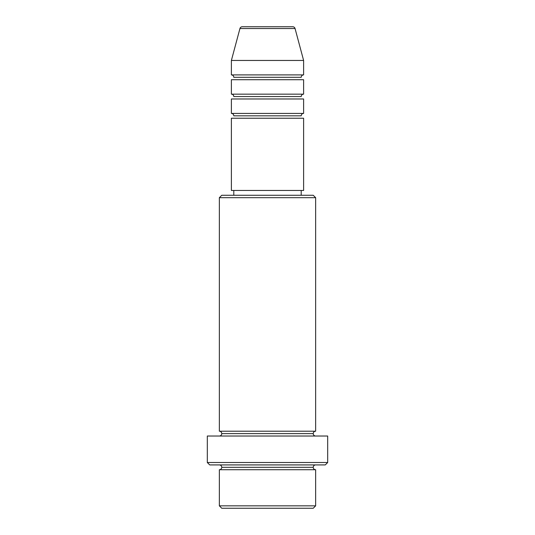 <?xml version="1.0" encoding="UTF-8"?>
<svg xmlns="http://www.w3.org/2000/svg" width="535" height="535" viewBox="0 0 535 535"><rect width="100%" height="100%" fill="white"/><g stroke="black" fill="none" stroke-linecap="round" stroke-linejoin="round"><path stroke-width="0.8" d="M292.732 26.75L242.268 26.75A2.407 2.407 0 0 0 239.941 28.536L295.059 28.536A2.407 2.407 0 0 0 292.732 26.75L242.268 26.75A2.407 2.407 0 0 0 239.941 28.536L231.387 60.455L303.612 60.455L295.059 28.536L239.941 28.536L231.387 60.455L231.387 74.9A2.407 2.407 0 0 1 233.795 77.307A2.407 2.407 0 0 0 231.387 74.9L303.612 74.9L303.612 60.455L231.387 60.455L231.387 74.9L303.612 74.9A2.407 2.407 0 0 0 301.205 77.307A2.407 2.407 0 0 1 303.612 74.9L303.612 60.455L295.059 28.536A2.407 2.407 0 0 0 292.732 26.75M301.205 115.827A2.407 2.407 0 0 1 303.612 113.42L303.612 98.975L231.387 98.975L231.387 113.42A2.407 2.407 0 0 1 233.795 115.827A2.407 2.407 0 0 0 231.387 113.42L303.612 113.42A2.407 2.407 0 0 0 301.205 115.827L233.795 115.827L301.205 115.827M301.205 96.567A2.407 2.407 0 0 1 303.612 94.16L303.612 79.715L231.387 79.715L231.387 94.16A2.407 2.407 0 0 1 233.795 96.567A2.407 2.407 0 0 0 231.387 94.16L303.612 94.16A2.407 2.407 0 0 0 301.205 96.567L233.795 96.567L301.205 96.567M219.35 505.842L221.757 508.25L313.242 508.25L315.65 505.842L219.35 505.842L315.65 505.842L315.65 469.73A2.407 2.407 0 0 1 313.242 467.322A2.407 2.407 0 0 1 315.65 464.915A2.407 2.407 0 0 0 313.242 467.322L221.757 467.322A2.407 2.407 0 0 1 219.35 469.73L219.35 505.842L219.35 469.73A2.407 2.407 0 0 0 221.757 467.322A2.407 2.407 0 0 0 219.35 464.915A2.407 2.407 0 0 1 221.757 467.322L313.242 467.322A2.407 2.407 0 0 0 315.65 469.73L219.35 469.73L315.65 469.73L315.65 505.842L313.242 508.25L221.757 508.25L219.35 505.842M315.65 197.683L313.242 195.275L221.757 195.275L219.35 197.683L315.65 197.683L219.35 197.683L219.35 431.21A2.407 2.407 0 0 1 221.757 433.617A2.407 2.407 0 0 1 219.35 436.025A2.407 2.407 0 0 0 221.757 433.617L313.242 433.617A2.407 2.407 0 0 1 315.65 431.21L315.65 197.683L315.65 431.21A2.407 2.407 0 0 0 313.242 433.617A2.407 2.407 0 0 0 315.65 436.025A2.407 2.407 0 0 1 313.242 433.617L221.757 433.617A2.407 2.407 0 0 0 219.35 431.21L315.65 431.21L219.35 431.21L219.35 197.683L221.757 195.275L313.242 195.275L315.65 197.683M207.312 462.507L209.72 464.915L325.28 464.915L327.688 462.507L207.312 462.507L327.688 462.507L327.688 436.025L207.312 436.025L207.312 462.507L207.312 436.025L327.688 436.025L327.688 462.507L325.28 464.915L209.72 464.915L207.312 462.507M303.612 190.46L303.612 118.235L231.387 118.235L231.387 190.46L303.612 190.46L231.387 190.46L231.387 118.235L303.612 118.235L303.612 190.46M301.205 195.275L301.205 190.46L301.205 195.275M233.795 190.46L233.795 195.275L233.795 190.46M303.612 79.715L303.612 94.16L231.387 94.16L231.387 79.715L303.612 79.715M303.612 98.975L303.612 113.42L231.387 113.42L231.387 98.975L303.612 98.975M301.205 77.307L233.795 77.307L301.205 77.307"/></g></svg>

